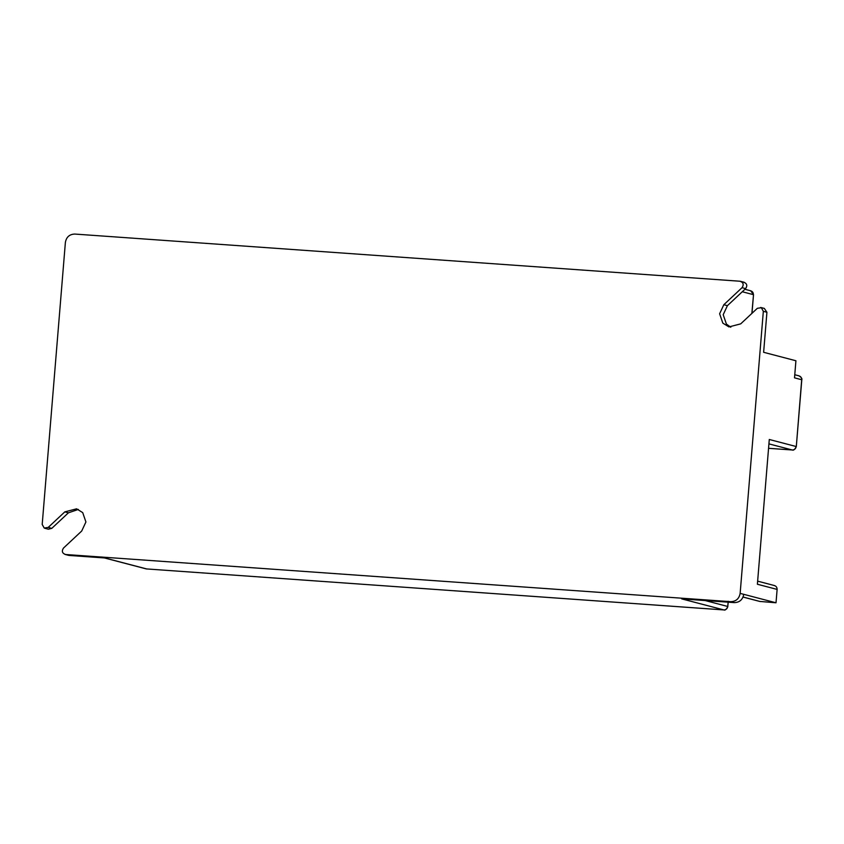 <?xml version="1.0" encoding="UTF-8"?>
<svg xmlns="http://www.w3.org/2000/svg" width="844" height="844" viewBox="0 0 844 844"><rect width="100%" height="100%" fill="white"/><g stroke="black" fill="none" stroke-linecap="round" stroke-linejoin="round"><path stroke-width="1.27" d="M723.941 609.938L681.699 598.881L734.343 602.616L730.756 601.677L65.6 554.508L69.187 555.447L104.761 557.968L147.004 569.025M727.876 606.519C726.346 609.452 725.028 610.592 723.899 609.938L146.276 568.909L723.857 609.927C726.051 609.853 727.349 608.693 727.771 606.477L728.298 601.329M743.522 282.17C746.94 283.341 747.647 285.494 745.632 288.616L727.412 305.665L723.202 314.707L726.41 324.064L730.788 327.25M764.326 308.408L766.922 312.259L763.63 352.296L795.924 360.757L794.51 377.838L801.8 379.768C802.338 378.734 801.41 377.437 799.025 375.854L794.774 374.736M730.756 601.677C736.021 601.477 739.154 598.712 740.146 593.385L743.733 594.324C742.741 599.651 739.608 602.426 734.343 602.616M69.187 555.447L68.522 555.331M78.334 509.428L68.417 512.814L51.8 528.355L48.382 529.209M773.821 585.451C775.974 585.841 777.071 587.16 777.124 589.418L776.016 602.785L759.706 601.424M740.146 593.385L763.335 311.32L761.341 307.701L757.321 308.324L740.705 323.864L728.952 326.913L722.823 323.125L719.615 313.768L723.825 304.726L742.045 287.677C744.06 284.555 743.353 282.402 739.935 281.231L74.778 234.062C69.514 234.263 66.381 237.027 65.389 242.355L42.2 524.43L44.194 528.038L48.214 527.416L64.83 511.875L76.582 508.827L82.712 512.614L85.919 521.972L81.71 531.024L63.49 548.062C61.485 551.185 62.182 553.337 65.6 554.508L64.935 554.392M751.856 313.43L753.513 294.714L750.738 290.8L744.925 289.281M798.392 375.749C800.545 376.139 801.642 377.458 801.694 379.716L796.303 446.582L801.8 379.768M777.124 589.418L757.384 584.248L769.285 439.481L796.198 446.529C795.786 448.755 794.478 449.905 792.284 449.989L792.379 449.989M743.733 594.324L776.016 602.785M740.599 281.347L739.935 281.231M705.151 600.548L727.771 606.477L728.193 601.276M750.105 290.695C752.257 291.085 753.354 292.404 753.397 294.661L742.277 291.75M768.926 443.87L792.284 449.989C793.455 450.654 794.784 449.514 796.303 446.582M768.567 448.301L792.284 449.989L768.567 448.312M743.089 597.035L760.286 601.55M766.922 312.259L763.335 311.32M727.412 305.665L723.825 304.726M742.045 287.677L745.632 288.616M51.8 528.355L48.214 527.416M64.83 511.875L68.417 512.814M751.983 313.314L753.513 294.714M774.454 585.557L757.638 581.147M743.079 597.067L759.916 601.477M760.676 307.459L764.263 308.398M744.165 282.276L740.578 281.337M44.859 528.291L48.446 529.23M68.554 555.341L64.967 554.402M146.276 568.909L104.129 557.863"/></g></svg>
